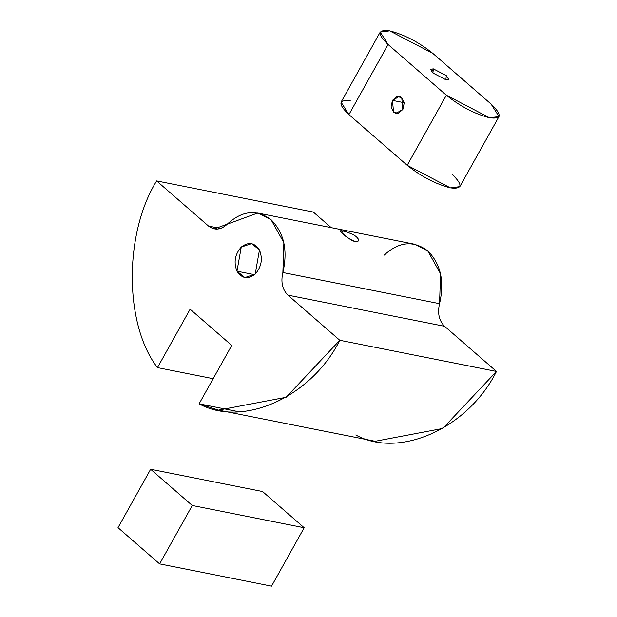 <?xml version="1.0" encoding="UTF-8"?>
<svg xmlns="http://www.w3.org/2000/svg" width="617" height="617" viewBox="0 0 617 617"><rect width="100%" height="100%" fill="white"/><g stroke="black" fill="none" stroke-linecap="round" stroke-linejoin="round"><path stroke-width="0.93" d="M380.234 32.061L341.07 102.137L348.929 114.592L388.093 44.509L348.929 114.592L407.205 165.302L446.369 95.219L388.093 44.509L380.234 32.061L389.666 30.85L432.864 53.409L491.132 104.119L498.999 116.574L489.566 117.778L446.369 95.219L407.205 165.302L450.395 187.861L459.827 186.65L498.999 116.574M402.855 109.433L398.443 113.266L393.569 112.201L391.085 106.864L392.443 100.378L396.854 96.537L401.729 97.602L404.212 102.946L402.855 109.433L401.729 97.602L399.338 96.406L392.443 100.378L404.189 102.715L392.443 100.378L393.569 112.201L395.96 113.397L402.855 109.433M432.864 53.409C418.889 42.211 404.49 34.683 389.666 30.85C377.496 29.315 376.972 33.873 388.093 44.509L446.369 95.219C460.344 106.425 474.743 113.944 489.566 117.778C501.737 119.312 502.261 114.762 491.132 104.119L432.864 53.409M445.86 79.747L432.903 72.976L433.373 68.88L446.33 75.652L445.86 79.747L448.69 79.385L446.33 75.652L433.373 68.88L431.715 71.842L433.373 68.88L430.543 69.243L432.903 72.976L445.86 79.747M451.968 174.202C463.097 184.838 462.573 189.396 450.395 187.861C435.571 184.02 421.18 176.501 407.205 165.302L348.929 114.592C337.8 103.949 338.324 99.399 350.502 100.933M118.001 527.674L150.641 469.275L262.557 491.533L150.641 469.275L192.265 505.493L159.626 563.892L118.001 527.674L159.626 563.892L271.542 586.15L159.626 563.892L192.265 505.493L304.181 527.751L192.265 505.493L150.641 469.275L118.001 527.674M271.542 586.15L304.181 527.751L262.557 491.533L304.181 527.751L271.542 586.15M218.487 410.12L375.167 441.278L442.79 428.445L496.477 371.442L339.79 340.283L496.477 371.442L444.61 326.308L287.923 295.15L444.61 326.308C439.034 320.724 437.345 313.181 439.551 303.68L282.871 272.521C280.666 282.023 282.347 289.566 287.923 295.15L339.79 340.283L286.111 397.286L218.487 410.12L199.106 403.827L231.745 345.427L190.121 309.21L157.482 367.609C124.218 324.874 123.809 233.558 156.649 180.912L208.515 226.046L214.253 228.915L257.682 213.019L271.064 219.714L283.874 242.635L282.871 272.521L439.551 303.68L440.561 273.801L427.751 250.88L414.362 244.185L257.682 213.019M358.369 240.985L358.138 238.794L356.341 236.673L353.356 234.63L345.975 231.645L340.831 230.619L340.198 231.028L342.905 234.005L349.021 238.71L355.338 241.725L357.513 241.679L358.523 240.599L357.513 241.679L355.338 241.725L352.361 240.653L345.736 236.326L340.198 231.028L340.831 230.619L345.975 231.645L353.356 234.63L356.341 236.673L358.138 238.794L358.438 240.854M199.106 403.827L238.794 411.724L199.106 403.827C242.743 428.013 311.546 396.932 339.79 340.283L287.923 295.15C282.347 289.566 280.666 282.023 282.871 272.521C288.008 250.348 284.075 232.748 271.064 219.714C256.772 208.986 242.172 210.466 227.28 224.148C220.894 230.01 214.639 230.642 208.515 226.046L220.647 228.46L208.515 226.046L156.649 180.912L313.328 212.071L156.649 180.912C123.809 233.558 124.218 324.874 157.482 367.609L213.158 378.684L157.482 367.609L190.121 309.21L231.745 345.427L199.106 403.827M331.229 227.65L313.328 212.071L331.229 227.65M236.974 271.187L254.551 274.688L236.974 271.187C233.496 262.356 234.923 254.32 241.255 247.07C248.481 241.548 254.551 242.52 259.464 250.008L251.597 243.607L241.255 247.07L236.974 271.187L244.841 277.588L255.183 274.125L259.464 250.008C262.942 258.839 261.515 266.876 255.183 274.125C247.957 279.655 241.887 278.676 236.974 271.187M383.959 255.307C398.86 241.625 413.452 240.144 427.751 250.88C440.762 263.906 444.695 281.506 439.551 303.68C437.345 313.181 439.034 320.724 444.61 326.308L496.477 371.442C468.234 428.09 399.423 459.171 355.785 434.985M342.851 230.858L341.702 232.91L342.851 230.858M340.831 230.619L340.198 231.028"/></g></svg>
